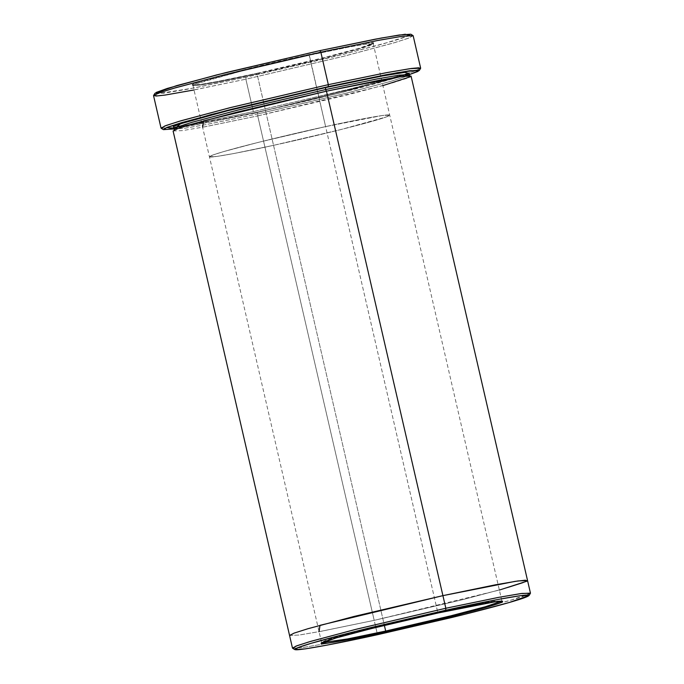 <?xml version="1.0" encoding="UTF-8"?>
<svg xmlns="http://www.w3.org/2000/svg" width="684" height="684" viewBox="0 0 684 684"><rect width="100%" height="100%" fill="white"/><g stroke="black" fill="none" stroke-linecap="round" stroke-linejoin="round"><path stroke-width="0.51" stroke-dasharray="3.42 2.56" d="M437.751 612.334L476.662 604.288L493.651 601.339L501.859 600.885L494.566 601.21L477.543 604.117L437.751 612.334L309.142 55.267L309.177 54.472L350.165 46.025L367.325 43.143L373.772 43.066L358.382 48.487L323.258 57.781L256.697 73.342L257.073 73.992L323.104 58.55L357.954 49.325L373.216 43.956L366.821 44.024L349.798 46.888L309.142 55.267L348.934 47.051L365.957 44.144L373.25 43.819L369.813 45.597L359.314 48.932L324.387 58.234L257.073 73.992L273.54 145.333L340.863 129.575L375.79 120.281L386.28 116.947L389.718 115.16L382.424 115.493L365.401 118.4L325.61 126.608L382.424 115.485L389.718 115.16L386.28 116.947L340.863 129.575L273.54 145.333L384.374 625.381L273.54 145.333L233.748 153.549L216.725 156.456L209.432 156.781L212.869 155.003L223.369 151.668L258.296 142.366L325.61 126.608L437.751 612.334L370.429 628.092L335.502 637.385L325.011 640.72L321.574 642.507L336.87 636.992L371.711 627.767L437.751 612.334L438.119 612.975L437.751 612.334M154.986 93.263L164.057 93.161L188.228 89.091L245.975 77.198L245.864 79.19L194.008 89.972M161.167 128.267L172.855 127.446L197.317 123.205L253.354 111.62L254.294 113.236L174.505 128.9M292.598 648.227L303.311 647.474L325.738 643.584L377.098 632.965L378.038 634.581L377.098 632.965L324.575 643.806L302.106 647.645L292.478 648.081M176.036 127.66L256.91 112.287L257.834 113.912L206.098 124.591L183.97 128.37L174.488 128.797L183.97 128.37L206.098 124.591L257.834 113.912L256.893 112.296L338.973 93.186L409.083 73.427L338.973 93.186L256.893 112.296L209.142 122.222L173.736 127.763M408.861 74.684L404.389 77.001L390.752 81.336L345.343 93.426L257.834 113.912L345.343 93.426L390.752 81.336L404.389 77.001L408.861 74.684M382.895 85.603L257.723 115.904L257.834 113.912L257.723 115.904L377.098 632.965L374.191 620.354L321.831 631.161L299.361 635.017L289.571 635.496M153.549 95.675L164.049 95.204L188.562 91.015L245.864 79.19L253.354 111.62L196.052 123.445L171.539 127.634L161.039 128.105M289.563 635.47L299.19 635.034L321.66 631.195L374.191 620.354L257.723 115.904L346.583 95.102L392.684 82.824L406.544 78.421L411.075 76.069M173.103 131.012L182.731 130.584L205.2 126.737L257.723 115.904L202.609 127.224M409.596 35.431L382.707 44.032L334.04 56.695L245.975 77.198L194.769 87.843L156.61 93.836M256.697 73.342C281.09 68.152 349.327 52.121 369.933 44.87C388.17 38.15 335.682 48.521 309.177 54.472C284.792 59.662 216.554 75.693 195.94 82.944C177.712 89.664 230.2 79.293 256.697 73.342L217.469 81.456L200.352 84.423L192.17 84.996L194.76 83.38L204.79 80.122L240.024 70.683L309.177 54.472L325.61 126.608C301.413 131.755 233.714 147.667 213.271 154.858C195.179 161.527 247.249 151.232 273.54 145.333C297.745 140.186 365.436 124.274 385.879 117.092C403.97 110.415 351.901 120.709 325.61 126.608C351.901 120.709 403.97 110.415 385.879 117.092C365.436 124.274 297.745 140.186 273.54 145.333C247.249 151.232 195.179 161.527 213.271 154.858C233.714 147.667 301.413 131.755 325.61 126.608L258.296 142.366L223.369 151.668L212.869 155.003L209.432 156.781L216.725 156.456L233.748 153.541L273.54 145.333L257.073 73.992L217.281 82.2L200.258 85.107L192.965 85.44L196.402 83.653L206.893 80.319L241.82 71.025L309.142 55.267L240.537 71.35L195.633 83.944L193.05 85.551L201.173 84.978L218.162 82.037L257.073 73.992L256.697 73.342M174.548 128.891L254.294 113.236L408.852 74.795M527.544 580.554L522.841 582.939L508.887 587.359L462.794 599.62L374.191 620.354L462.794 599.62L508.887 587.359L522.841 582.939L527.544 580.554L523.004 582.879L509.152 587.282L463.042 599.552L374.191 620.354L319.069 631.683L374.191 620.354L499.363 590.061M530.451 593.139L527.031 595.071L516.377 598.611L478.911 608.88L395.369 628.912M420.651 68.169L415.701 70.734L400.585 75.539L350.293 88.929L253.354 111.62L245.864 79.19L342.804 56.498L393.103 43.109L408.211 38.304L413.162 35.739M377.098 632.965L464.265 612.59L510.264 600.415L530.408 593.319M408.887 74.787L254.294 113.236L253.354 111.62L348.447 89.39L398.618 76.104L414.461 71.179L420.6 68.366M413.033 35.585L409.323 37.885L395.001 42.545L344.659 56.028L245.864 79.19L245.975 77.198L343.394 54.361L393.035 41.066L407.16 36.474L410.81 34.2M501.765 600.774L502.654 601.33M373.216 43.956L373.772 43.066M409.237 73.239C409.348 73.06 410.306 73.513 397.053 77.668L365.589 86.415C332.826 94.939 296.599 103.566 256.91 112.287C211.365 122.385 175.437 128.652 173.514 127.66M409.827 75.821C410.007 75.915 410.426 75.189 398.011 77.018C382.33 79.481 358.476 84.2 326.43 91.194C286.75 99.915 250.524 108.542 217.751 117.067L186.296 125.822C173.043 129.969 174.001 130.422 174.112 130.242M501.859 600.885L373.25 43.819M321.574 642.507L192.965 85.44M193.05 85.551L192.17 84.996M321.6 642.37L321.053 643.251"/><path stroke-width="1.03" d="M501.688 601.168L485.264 606.768L450.534 615.908L385.682 631.058L385.639 631.854L454.792 615.643L490.026 606.204L500.055 602.937L502.654 601.33L494.472 601.894L438.119 612.975C464.624 607.033 517.113 596.653 498.875 603.382C478.27 610.624 410.032 626.664 385.639 631.854C359.134 637.796 306.646 648.176 324.883 641.447C345.497 634.205 413.726 618.165 438.119 612.975L371.557 628.536L336.434 637.839L321.053 643.251L327.491 643.182L344.651 640.292L385.639 631.854L385.682 631.058L450.534 615.908L485.264 606.768L501.688 601.168M156.61 93.836L156.149 92.451L167.409 88.398L216.657 74.924L319.907 50.616L226.139 72.538L176.66 85.628L154.986 93.263L153.592 95.478L159.74 92.665L175.574 87.74L225.754 74.462L320.847 52.232L319.907 50.616L381.45 38.013L405.227 34.243L409.596 35.431M194.008 89.972L165.041 95.067L156.243 96.034L153.592 95.478M174.505 128.9L163.382 129.644L167.041 127.369L181.166 122.778L230.807 109.483L328.226 86.646L328.329 84.654L229.542 107.815L179.199 121.299L164.87 125.959L161.167 128.267L163.382 129.644M289.571 635.496L294.103 633.119L307.954 628.716L354.055 616.446L442.916 595.644L445.831 608.256L442.916 595.644L354.055 616.446L307.954 628.716L294.103 633.119L289.563 635.47L292.478 648.081L297.01 645.73L310.869 641.327L356.971 629.058L445.831 608.256L445.72 610.248L498.585 599.355L520.712 595.636L529.023 595.542L509.178 602.527L463.88 614.514L378.038 634.581L452.124 617.421C481.408 610.282 513.034 601.903 524.072 597.867C547.593 589.189 479.903 602.578 445.72 610.248L371.634 627.408C342.351 634.547 310.733 642.926 299.686 646.961C276.165 655.631 343.855 642.25 378.038 634.581L327.448 645.038L305.363 648.868L294.813 649.612L298.164 647.526L311.092 643.319L356.535 631.152L445.72 610.248L445.831 608.256L355.27 629.485L309.125 641.84L295.992 646.115L292.598 648.227L294.813 649.612M173.736 127.763L173.462 126.437L184.056 122.641L229.867 110.124L325.618 87.586L382.689 75.898L404.817 72.376L409.083 73.427L404.817 72.376L382.689 75.898L325.618 87.586L325.516 89.57L238.006 110.056L192.597 122.145L178.952 126.48L174.488 128.797L178.952 126.48L192.597 122.145L238.006 110.056L325.516 89.57L325.618 87.586L225.404 111.261L180.465 123.795L176.036 127.66M529.023 595.542L530.408 593.319L521.969 593.421L499.508 597.2L445.831 608.256L498.354 597.414L520.823 593.575L530.451 593.139L527.544 580.528L518.087 580.938L495.618 584.769L442.916 595.644L495.447 584.803L517.916 580.964L527.544 580.528L411.075 76.069L401.457 76.505L378.979 80.344L326.456 91.186L442.916 595.644L326.456 91.186L325.516 89.57L377.252 78.899L399.379 75.112L408.861 74.684L399.379 75.112L377.252 78.899L325.516 89.57L326.456 91.186L398.644 76.916L408.989 75.727L410.426 76.745L382.895 85.603M384.374 625.381L385.682 631.058L384.374 625.381M161.039 128.105L165.981 125.54L181.098 120.735L231.397 107.354L328.329 84.654L320.847 52.232L223.907 74.924L173.608 88.313L158.5 93.109L153.549 95.675L161.039 128.105M202.609 127.224L203.516 120.871L326.456 91.186L237.596 111.988L191.494 124.257L177.635 128.66L173.103 131.012L289.563 635.47M408.852 74.795L417.967 71.435L418.403 70.05L397.729 72.624L328.226 86.646L211.63 114.399L166.665 127.515L174.548 128.891M527.544 580.528L517.916 580.964L495.447 584.803L442.916 595.644L319.984 625.33L319.069 631.683L319.984 625.33L442.916 595.644L515.103 581.374L525.449 580.186L526.885 581.203L499.363 590.061M395.369 628.912L377.098 632.965M320.847 52.232L328.329 84.654L385.631 72.829L410.143 68.639L420.651 68.169L413.162 35.739L402.662 36.209L378.149 40.399L320.847 52.232L376.875 40.647L401.346 36.397L413.033 35.585L410.81 34.2L399.285 35.004L375.165 39.193L319.907 50.616L320.847 52.232M321.856 642.686L347.592 638.941L385.682 631.058L347.592 638.941L321.856 642.686M419.215 70.58L420.6 68.366L418.54 67.793L411.392 68.468L386.887 72.598L328.329 84.654L328.226 86.646L385.973 74.753L410.135 70.683L419.215 70.58L408.887 74.787M173.514 127.66L174.488 128.797L174.112 130.242M409.827 75.821L408.861 74.684L409.237 73.239"/></g></svg>
